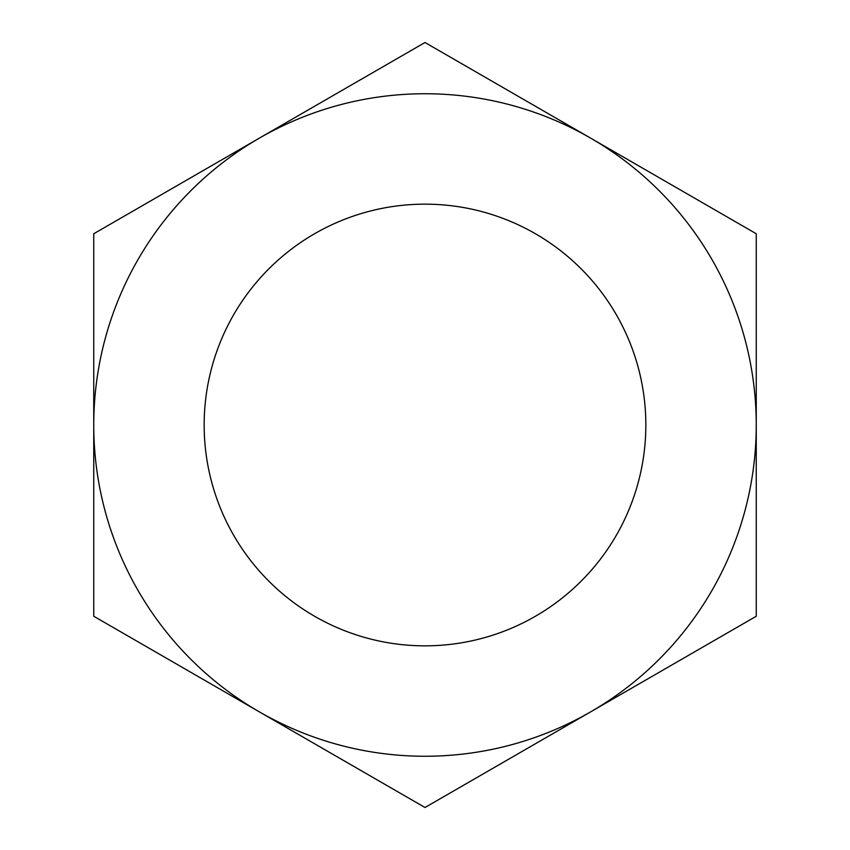 <?xml version="1.0" encoding="UTF-8"?>
<svg xmlns="http://www.w3.org/2000/svg" width="850" height="850" viewBox="0 0 850 850"><rect width="100%" height="100%" fill="white"/><g stroke="black" fill="none" stroke-linecap="round" stroke-linejoin="round"><path stroke-width="0.64" stroke-dasharray="4.25 3.19" d="M204.159 425A220.841 220.841 0 0 0 425 645.841A220.841 220.841 0 0 0 645.841 425A220.841 220.841 0 0 0 425 204.159A220.841 220.841 0 0 0 204.159 425M756.256 425A331.256 331.256 0 0 0 259.377 138.125A331.256 331.256 0 0 0 259.377 711.875A331.256 331.256 0 0 0 756.256 425L756.256 233.75L425 42.5L93.744 233.75L93.744 616.25L425 807.5L756.256 616.25L756.256 425"/><path stroke-width="1.27" d="M204.159 425A220.841 220.841 0 0 0 425 645.841A220.841 220.841 0 0 0 645.841 425A220.841 220.841 0 0 0 425 204.159A220.841 220.841 0 0 0 204.159 425M590.622 711.875A331.256 331.256 0 0 0 590.622 138.125A331.256 331.256 0 0 0 93.744 425A331.256 331.256 0 0 0 590.622 711.875L425 807.5L93.744 616.25L93.744 233.75L425 42.5L756.256 233.75L756.256 616.25L590.622 711.875"/></g></svg>
